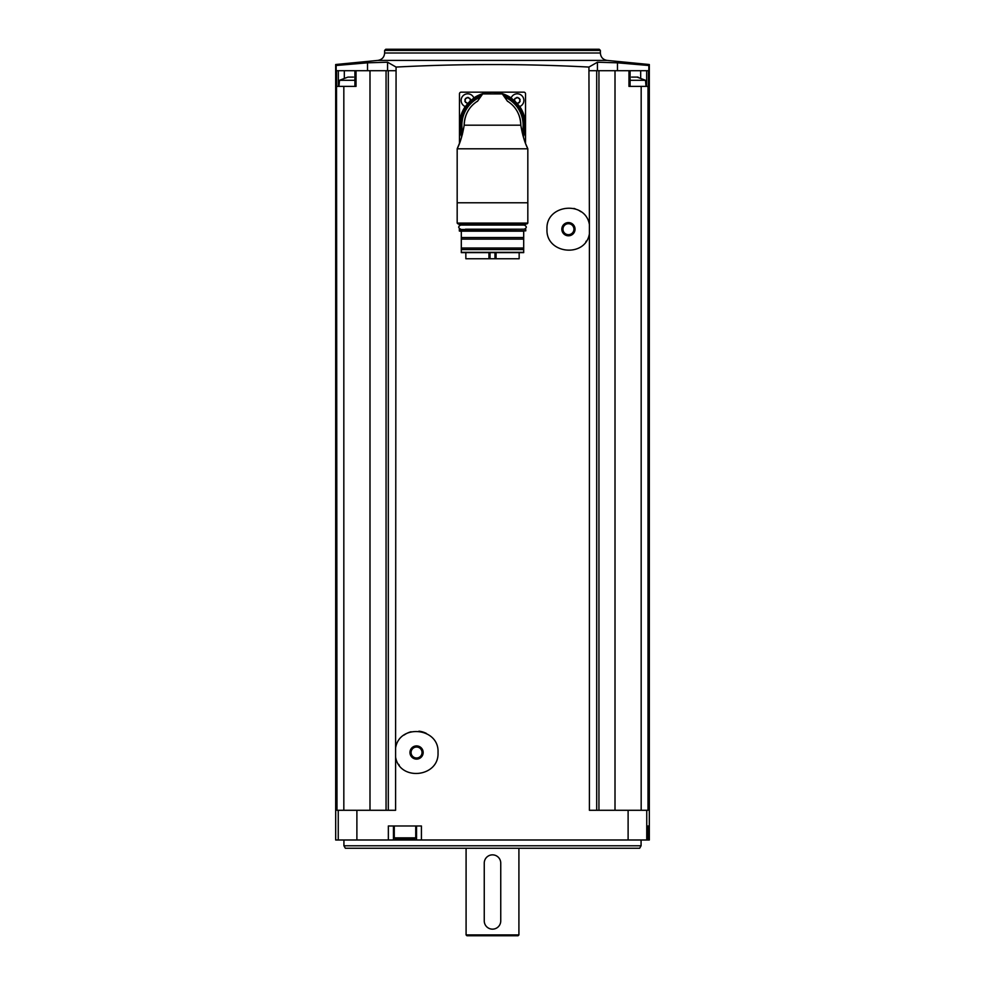<?xml version="1.0" encoding="UTF-8"?>
<svg xmlns="http://www.w3.org/2000/svg" width="985" height="985" viewBox="0 0 985 985"><rect width="100%" height="100%" fill="white"/><g stroke="black" fill="none" stroke-linecap="round" stroke-linejoin="round"><path stroke-width="1.48" d="M344.319 77.815L344.319 70.711L336.156 70.711L336.156 65.502L367.516 62.818L387.561 62.215L396.068 67.066C460.352 63.717 524.648 63.717 588.931 67.066L589.399 224.58C585.41 200.041 545.591 204.387 546.983 229.209C545.641 254.031 585.41 258.304 589.399 233.802L589.399 810.286L628.11 810.286L628.11 839.996L335.676 839.996L335.676 64.517L377.92 60.405L607.08 60.405L649.324 64.517L649.324 839.996L628.11 839.996M396.068 67.066L395.601 747.898C399.565 723.372 439.433 727.706 438.017 752.515C439.396 777.325 399.578 781.634 395.601 757.12L395.601 810.286L336.993 810.286L336.525 70.711M421.42 839.996L421.42 825.972L388.349 825.972L388.349 839.996M589.399 224.58L589.399 233.802M589.399 70.711L596.701 70.711L596.701 810.286M395.601 757.12L395.601 747.898M336.993 86.397L356.041 86.397L356.041 70.711L395.601 70.711M388.299 70.711L388.299 810.286M356.041 70.711L344.319 70.711M343.827 86.397L343.827 810.286M369.991 70.711L369.991 810.286M617.484 70.711L617.484 62.818L648.844 65.502L648.844 70.711L615.009 70.711L615.009 810.286M596.701 70.711L615.009 70.711M641.173 810.286L641.173 86.397L648.475 86.397L648.475 70.711M648.007 86.397L648.007 810.286L628.11 810.286M648.622 825.972L647.81 825.972L647.81 839.996L647.81 825.972L648.622 825.972L648.622 839.996M641.173 86.397L628.959 86.397L628.959 70.711M598.942 70.711L598.942 810.286M386.058 70.711L386.058 810.286M387.561 70.711L387.561 62.215L367.516 62.818L367.516 70.711M588.931 67.066L597.439 62.215L617.484 62.818M384.63 50.407L600.37 50.407L599.212 49.25L385.788 49.25L384.63 50.407L384.63 53.005C384.285 57.192 382.057 59.654 377.92 60.405M343.925 845.783L641.075 845.783L639.647 848.257L345.353 848.257L343.925 845.783L343.925 839.996M518.91 934.925L518.085 935.75L466.915 935.75L466.09 934.925L518.91 934.925L518.91 848.257M500.749 863.119A8.249 8.249 0 0 0 492.5 854.857A8.249 8.249 0 0 0 484.251 863.119L484.251 920.889A8.249 8.249 0 0 0 492.5 929.15A8.249 8.249 0 0 0 500.749 920.889L500.749 863.119M393.446 825.972L393.446 839.996M416.556 825.972L416.556 839.996M395.601 839.171L414.414 839.171L395.601 839.171L394.271 837.853L394.271 825.972M597.439 70.711L597.439 62.215M630.092 80.29L645.495 80.29L646.025 86.397M638.034 77.089L636.815 77.089L638.034 77.298M631.594 77.089L636.815 77.089M347.656 77.199L339.505 80.29L354.908 80.29M348.185 77.089L353.406 77.089M525.522 143.367L525.522 93.821A1.65 1.65 0 0 0 523.86 92.171L461.14 92.171A1.65 1.65 0 0 0 459.478 93.821L459.478 143.367M513.087 105.752L513.087 105.752A28.306 28.306 0 0 1 517.187 111.342A28.306 28.306 0 0 0 513.074 105.74M511.08 98.094A6.599 6.599 0 0 1 523.761 99.239A6.599 6.599 0 0 1 519.587 106.602M515.069 98.389L517.938 97.515L516.596 97.515A1.207 1.207 0 0 1 515.069 98.389L514.404 99.547A1.207 1.207 0 0 1 514.663 100.938M519.452 98.389A1.207 1.207 0 0 1 517.938 97.515L520.117 99.547L519.452 102.465L517.938 103.339A1.207 1.207 0 0 1 518.504 102.575M465.412 106.602A6.599 6.599 0 0 1 467.74 93.821A6.599 6.599 0 0 1 473.92 98.094M465.548 102.465A1.207 1.207 0 0 1 467.062 103.339L464.883 101.307L465.548 98.389L468.404 97.515L467.062 97.515A1.207 1.207 0 0 1 466.496 98.278M469.931 98.389A1.207 1.207 0 0 1 468.404 97.515L470.596 99.547A1.207 1.207 0 0 0 470.337 100.938M464.883 101.307A1.207 1.207 0 0 0 464.883 99.547M465.548 98.389A1.207 1.207 0 0 0 466.484 98.278M520.117 99.547A1.207 1.207 0 0 0 520.117 101.307M519.452 102.465A1.207 1.207 0 0 0 518.516 102.575M461.657 136.952A33.022 33.022 0 0 1 465.154 106.688A6.772 6.772 0 0 0 465.314 106.749A32.85 32.85 0 0 0 461.731 136.693A32.85 32.85 0 0 1 474.056 98.007A6.772 6.772 0 0 0 473.994 97.847A33.022 33.022 0 0 1 511.006 97.847A6.772 6.772 0 0 0 510.944 98.007M527.825 223.078L527 223.903L458 223.903L457.175 223.078L527.825 223.078L527.825 148.797L527.825 202.775L457.175 202.775L457.175 148.797L527.825 148.797L525.805 144.093M457.175 223.078L457.175 148.797L459.983 142.049M462.458 134.022L460.697 140.018M524.463 140.473L522.838 135.142M527.825 148.797C524.82 142.899 522.481 135.031 520.806 125.194L464.194 125.194C462.531 135.019 460.192 142.887 457.175 148.797M464.194 125.194A28.306 28.306 0 0 1 466.287 114.506A28.306 28.306 0 0 0 464.194 125.194C464.637 114.691 469.008 106.725 477.319 101.295L477.319 101.295A28.306 28.306 0 0 1 477.639 101.086M520.806 125.194A28.306 28.306 0 0 0 518.713 114.506A28.306 28.306 0 0 1 520.806 125.194C520.375 114.703 515.992 106.737 507.681 101.295L507.681 101.295A28.306 28.306 0 0 0 507.361 101.086M507.558 101.381L502.313 93.92L482.687 93.92L477.442 101.381M467.813 111.33A28.306 28.306 0 0 1 469.71 108.387A28.306 28.306 0 0 0 467.813 111.33M471.926 105.727A28.306 28.306 0 0 1 477.319 101.295A28.306 28.306 0 0 0 471.926 105.727M474.056 98.007A32.85 32.85 0 0 1 523.269 136.693A32.85 32.85 0 0 0 474.056 98.007A32.85 32.85 0 0 0 461.731 136.693M519.686 106.749A6.772 6.772 0 0 0 519.846 106.688A33.022 33.022 0 0 1 523.343 136.952M482.379 94.203L483.155 93.698A32.85 32.85 0 0 1 501.845 93.698L502.621 94.203M502.313 93.92L501.845 93.698A32.85 32.85 0 0 0 483.155 93.698L482.687 93.92M458.911 223.903L526.088 223.903M465.486 225.06L459.564 225.06L459.232 224.235M459.564 225.06L519.514 225.06M460.721 229.197C458.062 227.818 458.062 226.439 460.721 225.06L524.279 225.06C526.938 226.439 526.938 227.818 524.279 229.197M465.486 229.197L519.514 229.197M459.232 230.847L525.768 230.847L459.564 231.167L459.564 229.197M523.7 249.574L523.7 252.308L461.3 252.308L461.3 249.574L523.7 249.574L523.7 248.011L461.3 248.011L461.3 239.096L523.7 239.096L523.7 237.533L461.3 237.533L461.3 231.167L523.7 231.167M461.3 252.628L523.7 252.628M461.3 248.011L461.3 249.574M523.7 248.011L523.7 239.096M461.3 237.533L461.3 239.096M523.7 237.533L523.7 231.5M519.157 252.628L519.157 258.747L465.843 258.747L465.843 252.628M404.035 735.081A21.461 21.461 0 0 1 411.09 731.757M418.908 731.178A21.461 21.461 0 0 1 426.37 733.419M399.282 765.234A21.461 21.461 0 0 1 398.629 764.298M416.556 745.904A6.599 6.599 0 0 1 422.282 755.803A6.599 6.599 0 0 1 410.844 755.803A6.599 6.599 0 0 1 416.556 745.904M416.556 747.024A5.491 5.491 0 0 1 421.309 755.249A5.491 5.491 0 0 1 411.804 755.249A5.491 5.491 0 0 1 416.556 747.024M586.37 240.993A21.461 21.461 0 0 1 585.866 241.719M573.898 208.438A21.461 21.461 0 0 1 575.215 208.832M578.946 210.482A21.461 21.461 0 0 1 580.953 211.763M568.443 222.585A6.599 6.599 0 0 1 574.156 232.497A6.599 6.599 0 0 1 562.718 232.497A6.599 6.599 0 0 1 568.443 222.585M568.443 223.706A5.491 5.491 0 0 1 573.196 231.931A5.491 5.491 0 0 1 563.691 231.931A5.491 5.491 0 0 1 568.443 223.706M356.89 810.286L356.89 839.996M646.751 810.286L646.751 839.996M338.249 810.286L338.249 839.996M384.63 53.005L600.37 53.005C600.715 57.192 602.943 59.654 607.08 60.405M394.271 837.853L415.732 837.853L415.732 825.972M640.681 77.815L640.681 70.711M646.677 86.397L646.677 70.711M338.323 86.397L338.323 70.711M462.79 132.63A30.621 30.621 0 0 1 480.409 97.059M504.591 97.059A30.621 30.621 0 0 1 522.21 132.63M462.113 135.314A32.025 32.025 0 0 1 481.825 94.991M503.175 94.991A32.025 32.025 0 0 1 522.887 135.314M483.155 93.698A32.85 32.85 0 0 1 501.845 93.698M459.232 224.74L525.768 224.235M459.232 229.517L525.436 229.197M488.942 258.747L488.942 252.628M490.037 258.747L490.037 252.628M496.058 258.747L496.058 252.628M494.962 258.747L494.962 252.628M600.37 53.005L600.37 50.407M641.075 845.783L641.075 839.996M466.09 934.925L466.09 848.257M415.732 837.853L414.414 839.171M630.092 86.397L630.092 70.711M354.908 86.397L354.908 70.711M645.495 80.29L637.344 77.199M339.505 80.29L338.975 86.397M525.768 230.847L525.768 229.517"/></g></svg>
